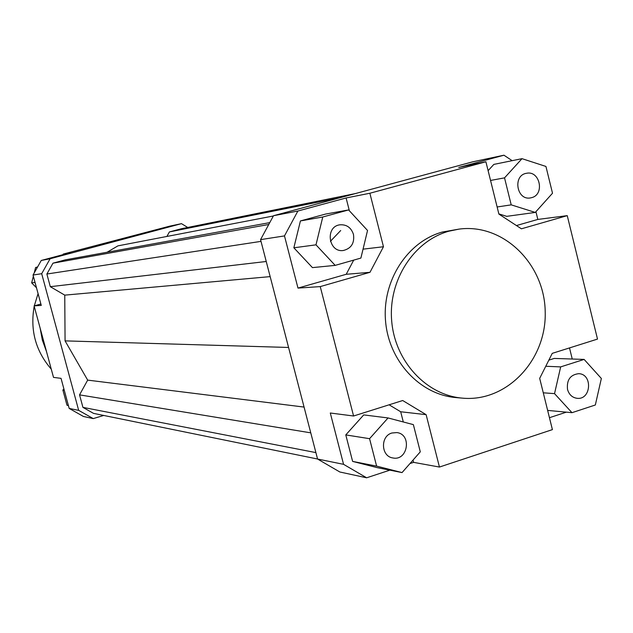 <?xml version="1.0" encoding="UTF-8"?>
<svg xmlns="http://www.w3.org/2000/svg" width="633" height="633" viewBox="0 0 633 633"><rect width="100%" height="100%" fill="white"/><g stroke="black" fill="none" stroke-linecap="round" stroke-linejoin="round"><path stroke-width="0.95" d="M340.704 230.515L330.41 241.315M41.256 260.464L33.035 275.038L41.691 273.693L50.102 258.762L41.256 260.464L70.928 252.543L63.221 254.07L169.771 226.139L181.481 223.655L187.708 227.461M33.035 275.038L41.264 305.407L34.103 305.889L53.504 377.387L61.037 378.352L69.187 408.427L83.445 416.474L93.257 418.595L78.674 410.366L69.187 408.427M78.674 410.366L41.691 273.693M103.733 415.454L93.257 418.595M50.102 258.762L181.481 223.655M269.761 222.618L65.357 259.846L52.982 263.17L46.874 274.026L50.3 286.686L64.756 295.136L65.064 340.878L87.678 380.116L79.544 394.865L82.931 407.375L93.526 413.373L317.56 459.012M273.353 215.988L117.92 245.865L107.08 252.251M355.382 193.571L181.22 228.774L169.383 231.947L166.906 236.449M34.103 305.889L40.892 304.022M485.907 161.771L458.759 167.444L503.947 155.204L472.685 161.834L273.496 215.726L260.559 239.63L317.568 459.036L339.85 471.996L366.634 477.796L343.561 464.329L330.291 413.009L353.586 416.008L320.251 286.599L297.977 288.094L284.478 235.911L297.882 211.026L346.101 197.963L369.87 193.247L485.907 161.771L498.899 214.089L521.418 228.806L567.247 215.639L597.505 339.09L552.237 353.364L539.688 378.36L552.411 429.617L439.444 467.051L413.602 462.359L409.994 463.546M535.922 211.683L537.828 219.429L567.247 215.639M537.828 219.429L516.441 225.554M569.51 347.921L572.248 359.022M503.947 155.204L512.16 160.671M343.561 464.329L317.568 459.036M260.559 239.63L284.478 235.911M352.628 461.402L345.784 434.911L363.73 414.9L388.061 417.946L369.569 438.685L376.619 466.117L352.628 461.402L377.292 467.66L402.042 472.582L420.296 451.835L413.365 424.632L388.061 417.946M389.873 470.161L366.634 477.796M389.113 404.804L400.681 411.759L403.292 421.966M413.025 460.104L413.602 462.359M297.882 211.026L273.496 215.726M300.422 220.933L325.473 214.089L348.601 209.934L322.767 217L300.422 220.933L293.854 247.796L312.449 267.617L335.181 265.377L360.897 258.074L367.544 230.475L348.601 209.934M353.712 260.116L346.211 274.287L297.977 288.094M346.101 197.963L349.369 210.773M400.681 411.759L426.136 414.67L402.691 400.523L353.586 416.008M346.211 274.287L369.989 272.309L383.463 246.743L363.041 249.157M369.87 193.247L383.463 246.743M353.467 234.392C354.654 243.08 351.307 248.445 343.41 250.478C328.448 252.931 324.832 226.559 339.905 224.818C346.623 224.367 351.141 227.556 353.467 234.392M391.914 433.004L396.82 432.584C412.099 434.183 407.905 461.259 392.871 457.952C380.939 456.456 380.164 436.113 391.914 433.004M567.516 389.43C566.559 380.006 570.262 374.752 578.609 373.684C592.812 373.81 591.325 399.977 577.201 398.323C572.311 397.659 569.083 394.699 567.516 389.43M322.767 217L315.986 244.836L335.181 265.377M315.986 244.836L293.854 247.796M369.989 272.309L320.251 286.599M369.569 438.685L345.784 434.911M376.619 466.117L402.042 472.582M426.136 414.67L439.444 467.051M571.979 412.684L595.337 404.993L601.35 378.471L584.124 359.417L560.664 366.895L554.54 393.631L571.979 412.684L547.64 410.406M554.54 393.631L543.272 392.808M560.664 366.895L545.765 366.262M548.843 360.137L554.231 358.428L584.124 359.417M566.353 412.154L549.452 417.709M462.501 398.149L455.839 397.564C419.972 394.644 388.709 361.063 385.537 320.907C382.079 280.783 407.391 241.695 442.317 232.042L459.036 229.114C503.156 223.085 544.665 263.811 545.211 311.895C546.643 359.963 506.835 402.359 462.501 398.149C426.373 395.206 394.873 361.34 391.677 320.828C388.187 280.356 413.697 240.928 448.876 231.195L459.036 229.114M531.617 197.662L530.454 197.915C516.623 200.701 512.516 175.246 526.498 173.292C539.894 170.19 544.997 194.545 531.617 197.662M552.514 193.223L545.939 166.447L522.003 158.669L504.533 177.865L511.211 204.855L535.257 212.427L552.514 193.223M535.257 212.427L506.724 216.344L498.844 213.883M511.211 204.855L497.127 206.975M504.533 177.865L490.543 180.445M488.114 170.665L493.843 164.398L522.003 158.669M34.206 272.965L35.614 267.49L37.592 266.968M35.614 267.49L37.474 267.166M36.477 287.738L31.65 282.88L35.037 282.429M31.65 282.88L33.359 276.241M63.355 254.561L63.221 254.07M68.419 405.603L67.003 405.247L62.873 390.007L64.257 390.229M67.003 405.247L68.396 405.516M62.873 390.007L63.901 388.931M270.172 276.621L64.756 295.136M288.577 347.462L65.064 340.878M266.24 261.492L50.3 286.686M261.01 241.371L46.874 274.026M268.756 224.493L52.982 263.17M315.899 452.603L82.931 407.375M310.763 432.845L79.544 394.865M304.069 407.074L87.678 380.116M339.937 197.749L169.383 231.947M38.075 293.625L34.301 305.842M34.206 306.269C29.957 330.102 35.646 351.062 51.273 369.158M40.132 328.084L42.34 340.087L46.486 351.529"/></g></svg>
